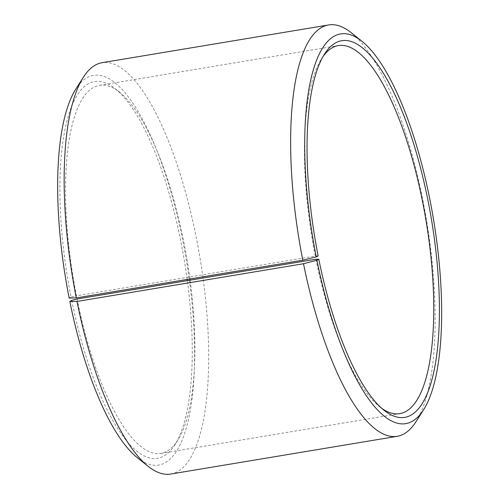 <?xml version="1.0" encoding="UTF-8"?>
<svg xmlns="http://www.w3.org/2000/svg" width="499" height="499" viewBox="0 0 499 499"><rect width="100%" height="100%" fill="white"/><g stroke="black" fill="none" stroke-linecap="round" stroke-linejoin="round"><path stroke-width="0.37" stroke-dasharray="2.5 1.87" d="M77.071 299.007A186.57 57.653 80.5 0 0 160.89 453.429A186.57 57.653 80.5 0 0 177.706 440.368A186.57 57.653 80.5 0 0 190.125 280.176M189.963 278.972A186.57 57.653 80.5 0 0 119.716 92.271A186.57 57.653 80.5 0 0 99.575 85.36A186.57 57.653 80.5 0 0 76.441 295.826L315.299 256.037L318.15 255.975M315.929 259.218A186.57 57.653 80.5 0 0 379.608 406.729A186.57 57.653 80.5 0 0 381.772 408.357M323.14 56.393A186.57 57.653 80.5 0 0 321.618 58.633A186.57 57.653 80.5 0 0 315.299 256.037M415.973 421.717A208.52 64.433 80.5 0 0 426.47 220.047A208.52 64.433 80.5 0 0 351.159 32.672M170.677 474.05A208.52 64.433 80.5 0 0 199.968 257.777A208.52 64.433 80.5 0 0 102.145 62.681M137.25 457.627A197.542 61.046 80.5 0 0 186.327 260.048A197.542 61.046 80.5 0 0 75.848 89.053M71.7 300.392A190.961 59.007 80.5 0 0 174.706 445.071A190.961 59.007 80.5 0 0 187.35 280.638M187.187 279.434A190.961 59.007 80.5 0 0 115.35 88.791A190.961 59.007 80.5 0 0 71.051 297.136L76.441 295.826M69.155 298.071L71.051 297.136M160.89 453.429L399.749 413.64M99.575 85.36L338.434 45.571M379.608 406.729L383.974 410.209M321.618 58.633L324.618 53.929M119.716 92.271L115.35 88.791M177.706 440.368L174.706 445.071"/><path stroke-width="0.75" d="M318.799 259.224L316.921 260.272L303.498 263.728L76.996 301.458L69.823 301.433L71.7 300.392L77.071 299.007L315.929 259.218L318.799 259.224A190.961 59.007 80.5 0 0 383.974 410.209A190.961 59.007 80.5 0 0 431.417 219.223A190.961 59.007 80.5 0 0 324.618 53.929A190.961 59.007 80.5 0 0 318.15 255.975L316.247 256.904L302.793 260.179L76.285 297.909L69.155 298.071A197.542 61.046 80.5 0 1 75.848 89.053L83.352 77.283A208.52 64.433 80.5 0 0 76.285 297.909M190.125 280.176A186.57 57.653 80.5 0 0 189.963 278.972M381.772 408.357A186.57 57.653 80.5 0 0 399.749 413.64A186.57 57.653 80.5 0 0 425.959 220.128A186.57 57.653 80.5 0 0 338.434 45.571A186.57 57.653 80.5 0 0 323.14 56.393M316.921 260.272A197.542 61.046 80.5 0 0 423.476 409.947A197.542 61.046 80.5 0 0 433.425 218.886A197.542 61.046 80.5 0 0 362.074 41.373A197.542 61.046 80.5 0 0 316.247 256.904M303.498 263.728A208.52 64.433 80.5 0 0 397.179 436.319A208.52 64.433 80.5 0 0 415.973 421.717L423.476 409.947M362.074 41.373L351.159 32.672A208.52 64.433 80.5 0 0 328.648 24.95A208.52 64.433 80.5 0 0 302.793 260.179M76.996 301.458A208.52 64.433 80.5 0 0 148.166 466.328A208.52 64.433 80.5 0 0 170.677 474.05L397.179 436.319M328.648 24.95L102.145 62.681A208.52 64.433 80.5 0 0 83.352 77.283M69.823 301.433A197.542 61.046 80.5 0 0 137.25 457.627L148.166 466.328M187.35 280.638A190.961 59.007 80.5 0 0 187.187 279.434"/></g></svg>
